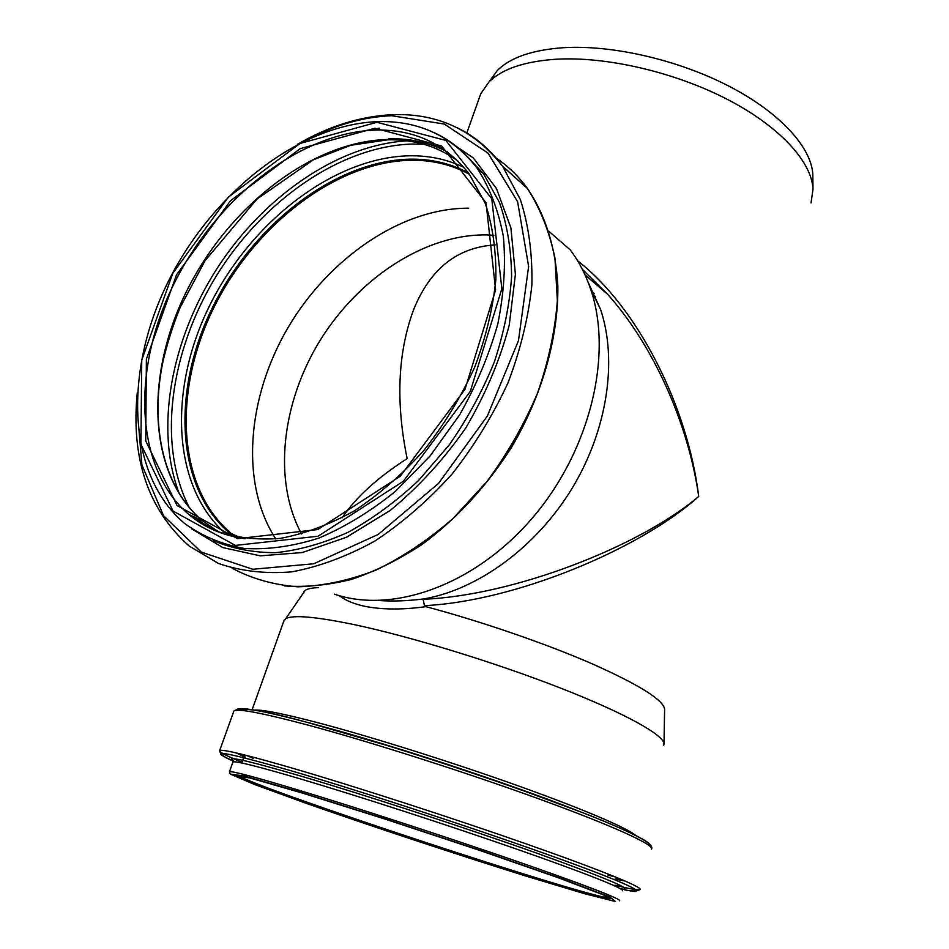 <?xml version="1.0" encoding="UTF-8"?>
<svg xmlns="http://www.w3.org/2000/svg" width="949" height="949" viewBox="0 0 949 949"><rect width="100%" height="100%" fill="white"/><g stroke="black" fill="none" stroke-linecap="round" stroke-linejoin="round"><path stroke-width="1.42" d="M582.354 269.326L607.526 294.178C653.553 345.46 688.511 424.132 698.713 496.446C687.669 405.852 637.526 307.239 577.621 260.821M424.464 605.652C514.773 601.346 640.207 549.174 698.713 496.446C639.851 546.434 513.741 595.664 423.112 599.27L424.464 605.652L425.887 606.648C481.202 621.393 545.473 643.517 591.879 663.695C639.116 684.763 663.363 699.935 664.608 709.188L664.597 709.793M588.19 282.387L600.551 309.386C617.68 360.323 607.49 429.933 572.01 488.462C536.422 546.921 478.521 589.234 424.239 598.855C408.236 600.931 393.277 601.488 379.363 600.551M339.434 595.711C345.59 600.515 354.238 604.098 365.389 606.435C382.767 609.756 402.934 609.827 425.887 606.648M424.239 598.855L423.112 599.27M478.972 98.791L480.775 93.714L488.889 82.065C501.938 68.992 524.406 61.377 556.268 59.218C606.292 56.323 674.561 72.065 727.231 99.301C779.936 126.573 811.964 162.065 812.996 189.254L811.039 202.932M303.597 591.903L305.234 590.337C307.69 588.736 312.15 587.822 318.639 587.621M283.609 621.607L285.661 618.736C292.767 614.644 315.91 616.66 355.08 624.81C410.692 636.66 494.299 662.248 559.424 687.634C624.667 713.055 663.754 734.906 664.003 743.862L663.659 745.511M591.369 290.726L594.098 293.383M301.64 534.014C272.505 480.657 281.699 402.352 320.43 339.872C359.256 277.44 425.603 233.893 486.849 234.913L493.836 235.269M342.198 517.763C355.851 497.347 377.5 477.632 407.145 458.604C395.65 402.447 397.75 352.945 413.444 310.121C429.944 268.958 457.181 247.226 495.141 244.925M548.866 231.283L570.23 249.872C578.878 261.343 585.723 274.534 590.741 289.445C613.09 354.855 590.29 450.312 532.721 517.608C475.247 585.047 392.839 614.157 334.356 594.145M275.791 538.937C239.836 483.8 246.965 397.595 287.915 327.785C328.935 257.974 401.498 207.914 468.687 208.199M235.933 537.146L231.283 533.516C176.597 487.406 172.872 390.585 213.644 308.057C254.296 225.364 335.875 161.638 410.917 160.239C432.198 159.978 451.712 164.675 469.47 174.331M234.676 536.873L231.046 534.002C176.206 487.786 172.457 390.727 213.323 307.986C254.059 225.091 335.827 161.2 411.071 159.776C431.961 159.515 451.166 164.023 468.699 173.299M490.004 80.535L497.312 70.523C510.194 57.569 532.175 49.965 563.255 47.711C612.046 44.65 678.345 59.846 729.496 86.442C780.659 113.073 811.822 147.949 812.83 174.877L812.866 177.404M433.954 132.563C450.953 140.416 465.378 152.315 477.217 168.258C489.696 187.617 498.403 210.322 503.35 236.36C505.876 263.941 504.026 293.111 497.81 323.906C489.067 354.985 476.327 385.33 459.589 414.927L430.075 456.006L395.508 491.285C370.549 511.416 344.926 527.051 318.639 538.166C292.553 546.458 267.689 549.874 244.059 548.439C221.615 544.311 201.757 535.96 184.509 523.374C126.502 474.346 124.011 370.94 167.736 282.588C211.413 194.023 297.796 124.746 377.5 121.626C418.675 120.393 451.914 135.932 477.217 168.258L483.575 173.786L499.518 202.647C507.217 224.854 511.238 249.433 511.606 276.373C509.708 304.249 503.955 332.779 494.346 361.949C482.59 390.917 467.596 418.509 449.375 444.725L418.723 480.336C396.243 501.404 372.708 518.712 348.105 532.27C323.395 543.397 299.267 550.195 275.744 552.674C253.003 552.686 232.185 548.652 213.276 540.586M376.931 122.291L445.816 140.428L491.784 198.756L501.843 288.745L470.348 391.332L403.408 481.238L318.034 536.232L235.376 545.414L173.026 511.001L140.938 444.286L141.733 360.122L172.813 273.276L228.341 197.131L299.979 143.477L376.931 122.291M462.958 152.148L483.575 173.786L462.697 151.887M443.48 137.569L473.432 158.068L496.481 188.554L510.906 227.926L515.402 274.344L509.222 325.258C499.826 360.513 485.33 394.784 465.722 428.046C443.61 459.707 418.462 487.169 390.253 510.42L346.421 537.276L302.233 552.555L260.311 555.853L222.896 547.597L191.734 528.878M308.14 139.076C336.029 124.663 363.858 116.869 391.617 115.719L444.31 124.058L488.047 153.109L517.62 201.769L528.629 266.42L518.462 340.679L487.335 416.065L438.568 483.373L378.212 534.429L313.787 563.765L252.754 569.27L201.271 552.093L163.572 515.722L141.911 464.963L136.87 405.093M456.552 127.439C474.69 136.134 490.064 149.123 502.697 166.419L520.384 199.622C528.664 225.281 532.496 253.668 531.891 284.759C528.569 316.871 520.645 349.457 508.118 382.518C493.089 415.116 474.393 445.639 452.056 474.061C428.07 500.586 402.293 522.946 374.713 541.144C346.729 556.517 319.078 566.755 291.77 571.867C265.234 573.979 240.797 571.179 218.472 563.469L189.1 545.983C148.115 509.483 130.843 458.343 137.285 392.578M496.042 157.985C507.988 166.004 518.451 176.17 527.43 188.471C540.278 208.436 549.447 231.639 554.951 258.045L557.36 300.75C554.999 331.071 548.368 361.937 537.454 393.349C524.18 424.428 507.395 453.776 487.074 481.392L453.088 518.427C428.284 539.981 402.483 557.253 375.685 570.242C348.864 580.527 322.897 586.055 297.784 586.814C273.632 584.904 251.746 578.712 232.125 568.226M502.187 165.731L516.541 178.756M231.046 534.002L234.142 536.754L230.156 533.587C175.316 487.371 171.591 390.264 212.493 307.476C253.253 224.533 335.056 160.595 410.324 159.147C431.392 158.874 450.751 163.465 468.403 172.908M227.202 534.951C171.698 488.166 167.997 389.885 209.373 306.112C250.619 222.173 333.324 157.368 409.517 155.778C429.031 155.494 447.145 159.337 463.859 167.321M189.492 507.929C156.846 444.796 169.918 351.533 216.242 276.088C262.731 200.713 340.537 145.992 412.554 144.046L423.764 144.26M431.06 144.877L438.628 145.956M197.273 520.894L194.913 517.288M179.42 494.061C154.402 428.889 171.105 339.944 217.143 268.306C263.407 196.799 337.464 144.972 407.05 140.832M388.936 138.744C410.122 138.257 429.6 142.635 447.37 151.887M206.443 526.47L196.846 518.19M219.516 532.425L202.267 520.693C147.486 474.073 144.663 375.662 186.455 291.497C228.14 207.19 310.869 141.721 386.694 139.527C413.634 138.934 437.465 146.17 458.177 161.247M375.329 130.084C414.215 129.147 445.532 143.833 469.316 174.13L485.319 203.513C492.828 226.337 496.339 251.699 495.853 279.564C492.911 308.378 485.829 337.678 474.583 367.465C461.072 396.848 444.274 424.381 424.191 450.051C402.625 474.014 379.446 494.227 354.653 510.681C329.517 524.583 304.688 533.824 280.204 538.403C256.444 540.254 234.64 537.62 214.794 530.527L188.839 514.488C134.094 467.679 131.709 368.639 173.952 283.822C216.075 198.851 299.232 132.658 375.329 130.084M245.186 538.712C223.276 535.711 204.498 527.632 188.839 514.488L202.267 520.693C163.228 487.288 149.705 425.686 162.931 361.688C167.202 343.372 172.979 325.21 180.274 307.191L205.055 260.678L257.037 199.029L313.609 159.657L350.905 145.256L387.88 139.811C406.16 139.444 423.147 142.765 438.841 149.764M374.938 128.234L441.676 146.051L486.054 202.766L495.603 289.979L465.046 389.232L400.312 476.208L317.725 529.554L237.63 538.664L177.048 505.532L145.743 440.929L146.383 359.197L176.55 274.759L230.548 200.725L300.216 148.649L374.938 128.234M230.014 773.589L229.456 771.751C232.03 770.908 254.795 776.958 297.749 789.888C355.306 807.291 445.034 836.508 513.919 860.328C582.959 884.195 622.295 899.498 619.567 900.767M298.128 791.49L384.06 818.524L480.929 850.577L562.698 879.035L609.78 896.971L615.557 901.55L584.548 893.697L526.92 876.39C456.552 854.361 374.06 827.065 307.227 803.696L254.629 784.526L230.548 774.159L244.095 775.974L298.128 791.49M232.79 762.415L232.956 761.952C235.637 760.79 258.472 766.543 301.438 779.212C359.007 796.282 448.592 825.345 517.288 849.331C586.15 873.353 625.284 889.071 622.437 890.767M235.138 761.869C222.208 754.823 244.13 759.556 300.88 776.08C364.096 794.716 465.437 827.789 536.185 852.937C608.167 878.845 636.364 890.85 620.765 888.952M235.399 761.893C203.537 747.966 222.837 751.145 293.324 771.407C365.899 792.7 486.457 832.285 561.191 859.426C636.388 886.698 654.11 896.781 620.539 888.81M241.959 762.272C225.755 755.594 218.329 751.679 219.682 750.517C222.576 749.046 246.93 754.965 292.755 768.263C354.724 786.365 452.021 817.848 526.505 844.005C601.168 870.197 643.197 887.434 640.053 889.545C638.499 890.447 630.148 888.999 614.976 885.192M307.761 725.024C369.766 741.655 466.445 772.51 540.135 799.331C613.991 826.211 655.178 845.251 651.536 849.177C653.434 845.073 645.925 839.604 615.462 826.116C555.426 799.604 398.877 746.555 309.789 723.067C264.332 710.433 239.029 706.436 233.905 711.05C237.274 708.215 261.9 712.877 307.761 725.024M233.573 711.964L219.682 750.517C219.883 754.372 225.21 758.18 235.684 761.917M237.06 709.294C241.236 706.744 265.601 711.359 310.145 723.102C367.844 738.524 455.757 766.329 526.79 791.786C597.917 817.279 643.92 837.303 649.507 844.064M316.527 724.882L318.674 725.451C388.616 743.957 507.193 782.901 574.809 809.627M253.834 710.149C261.248 709.235 283.644 713.695 321.011 723.541C373.977 737.634 453.432 762.688 518.688 786.021C584.003 809.378 628.06 828.347 635.735 835.523M615.379 876.935L607.989 875.18M253.253 758.334L246.349 755.38M625.201 881.052L615.403 879.165M245.044 757.16L236.147 752.901M619.199 878.501L615.154 878.988L624.347 880.684M245.34 757.172L242.398 754.396M243.537 757.86L241.71 762.972M610.492 898.193C588.843 898.039 254.13 787.599 237.985 775.345M302.245 793.02L385.389 819.177L478.984 850.15L558.107 877.683L603.908 895.109L609.804 899.652L579.958 892.107L524.073 875.334C455.674 853.922 375.341 827.35 310.406 804.645L259.433 786.057L236.313 776.068L249.729 777.919L302.245 793.02M607.455 294.107L582.306 269.255M585.023 274.866L607.526 294.178M466.813 133.002L480.775 93.714M305.234 590.337L285.661 618.736M664.608 709.188L664.003 743.862M593.433 294.925L595.675 296.823M284.332 585.901C305.875 587.395 328.354 585.201 351.782 579.305C375.436 571.274 398.841 559.673 421.985 544.501C456.552 518.913 486.268 486.73 511.143 447.952C542.009 395.911 558.463 337.915 557.846 286.088C555.829 247.914 545.224 214.557 527.43 188.471L502.697 166.419C474.702 130.333 438.023 113.085 392.637 114.675C360.667 116.158 328.888 126.075 297.322 144.426M600.551 309.386L590.741 289.445M231.283 533.516L241.295 538.142M379.303 128.186L364.108 130.832M497.312 70.523L488.889 82.065M812.83 174.877L812.996 189.254M229.456 771.751L232.956 761.952M640.053 889.545C636.091 891.669 629.472 891.36 620.183 888.608M581.986 812.415L501.44 782.605L447.157 764.23L403.788 750.327L307.784 722.533M252.078 709.876L284.19 620.017M245.257 757.16L236.728 753.043"/></g></svg>
